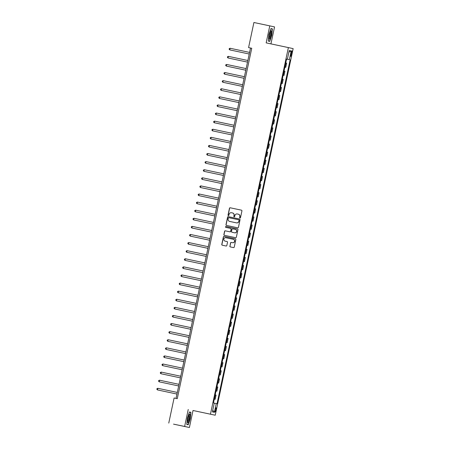 <?xml version="1.0" encoding="UTF-8"?>
<svg xmlns="http://www.w3.org/2000/svg" width="450" height="450" viewBox="0 0 450 450"><rect width="100%" height="100%" fill="white"/><g stroke="black" fill="none" stroke-linecap="round" stroke-linejoin="round"><path stroke-width="0.67" d="M239.963 218.042A0.456 0.444 -77.7 0 0 240.491 217.693L241.926 210.938A0.652 0.636 -77.7 0 0 241.442 210.167L230.226 207.787A0.652 0.636 -77.7 0 0 229.466 208.288L228.032 215.044A0.456 0.444 -77.7 0 0 228.369 215.584A0.456 0.444 -77.7 0 0 228.904 215.229L229.089 214.357A2.081 2.036 -77.7 0 1 231.514 212.743L232.447 212.946A2.081 2.036 -77.7 0 0 232.447 212.946A2.081 2.036 -77.7 0 1 234.011 215.404L233.826 216.276A0.456 0.444 -77.7 0 0 234.163 216.81A0.456 0.444 -77.7 0 0 234.697 216.461L234.883 215.584A2.081 2.036 -77.7 0 1 237.308 213.975L238.241 214.172A2.081 2.036 -77.7 0 0 238.241 214.172A2.081 2.036 -77.7 0 1 239.805 216.63L239.619 217.507A0.456 0.444 -77.7 0 0 239.963 218.042M216.011 409.961A2.121 0.422 102 0 0 216.039 407.801A2.121 0.422 102 0 0 215.184 409.781A2.121 0.422 102 0 0 215.156 411.947A2.121 0.422 102 0 0 216.011 409.961M229.854 246.144A0.652 0.636 -77.7 0 0 230.338 246.915L233.488 247.579A0.652 0.636 -77.7 0 0 234.248 247.078L235.839 239.574A0.652 0.636 -77.7 0 0 235.356 238.809L224.139 236.424A0.652 0.636 -77.7 0 0 223.38 236.931L221.782 244.434A0.652 0.636 -77.7 0 0 222.272 245.199L226.074 246.009A0.652 0.636 -77.7 0 0 226.834 245.503L227.514 242.291A0.652 0.636 -77.7 0 0 227.031 241.526L225.141 241.127A1.738 1.704 -77.7 0 0 225.141 241.127A1.738 1.704 -77.7 0 1 223.836 239.068A1.738 1.704 -77.7 0 1 225.866 237.724L233.246 239.293A1.738 1.704 -77.7 0 1 233.257 239.293A1.738 1.704 -77.7 0 1 234.551 241.352A1.738 1.704 -77.7 0 1 232.526 242.691L231.294 242.432A0.652 0.636 -77.7 0 0 230.535 242.933L229.984 246.172A0.652 0.636 -77.7 0 0 230.439 246.932M188.246 409.461L184.629 426.459L173.537 424.131L189.405 427.5L193.016 410.496L215.229 415.215L193.016 410.496M270.939 43.886L274.551 26.91L269.781 25.869L266.164 42.868L288.377 47.587L210.459 414.174M269.781 25.869L253.912 22.5L248.574 47.599L250.509 48.021L176.034 398.402M168.761 423.09L174.099 397.991L177.272 398.666L251.747 48.274L248.574 47.599M237.69 227.812A0.652 0.636 -77.7 0 0 238.449 227.306L240.041 219.803A0.652 0.636 -77.7 0 0 239.552 219.037L228.341 216.653A0.652 0.636 -77.7 0 0 227.582 217.159L225.99 224.662A0.652 0.636 -77.7 0 0 226.474 225.428L237.69 227.812M237.943 229.691L236.346 237.189A0.652 0.636 -77.7 0 1 235.586 237.696L224.376 235.316A0.652 0.636 -77.7 0 0 224.376 235.316A0.652 0.636 -77.7 0 1 223.886 234.546L224.567 231.334A0.652 0.636 -77.7 0 1 225.326 230.833L229.877 231.801A0.652 0.636 -77.7 0 0 230.631 231.294L231.086 229.162A0.652 0.636 -77.7 0 0 230.597 228.398L225.861 227.391A0.456 0.444 -77.7 0 1 225.523 226.851A0.456 0.444 -77.7 0 1 226.052 226.502L237.454 228.921A0.652 0.636 -77.7 0 1 237.943 229.691M291.066 52.847L290.762 54.276A2.053 0.411 102 0 0 290.739 56.368A2.053 0.411 102 0 0 291.561 54.45L291.864 53.021A2.053 0.411 102 0 0 291.892 50.929A2.053 0.411 102 0 0 291.066 52.847L291.864 53.021M215.229 415.215L293.152 48.628L288.377 47.587M287.364 59.226L289.221 50.484L291.206 50.917L289.35 59.659L286.582 59.057L213.48 402.975L216.248 403.577L214.391 412.324L212.4 411.891L214.262 403.144M286.577 59.074L289.35 59.659M290.132 59.828L217.029 403.746L216.248 403.577M184.629 426.459L189.405 427.5M251.747 48.279L250.509 48.021M285.744 67.359L284.861 67.168L285.744 67.359L286.639 63.146L285.756 62.955M284.023 75.454L283.14 75.263L284.023 75.454L284.918 71.246L284.034 71.055M282.302 83.548L281.419 83.357L282.302 83.548L283.196 79.341L282.313 79.149M280.581 91.648L279.697 91.457L280.581 91.648L281.475 87.435L280.592 87.244M278.859 99.742L277.976 99.551L278.859 99.742L279.754 95.535L278.871 95.338M276.255 107.651L277.138 107.837L278.032 103.629L277.149 103.438M275.417 115.937L274.534 115.74L275.417 115.937L276.311 111.724L275.428 111.532M273.696 124.031L272.812 123.84L273.696 124.031L274.59 119.818L273.707 119.627M271.974 132.126L271.091 131.934L271.974 132.126L272.869 127.918L271.986 127.727M270.253 140.226L269.37 140.029L270.253 140.226L271.148 136.013L270.264 135.821M268.532 148.32L267.649 148.129L268.532 148.32L269.432 144.107L268.543 143.916M266.816 156.414L265.928 156.223L266.816 156.414L267.711 152.207L266.822 152.01M264.206 164.323L265.095 164.509L265.989 160.301L265.101 160.11M263.374 172.609L262.485 172.412L263.374 172.609L264.268 168.396L263.385 168.204M261.653 180.703L260.764 180.512L261.653 180.703L262.547 176.496L261.664 176.299M259.043 188.612L259.931 188.797L260.826 184.59L259.942 184.399M258.21 196.898L257.327 196.701L258.21 196.898L259.104 192.684L258.221 192.493M256.489 204.992L255.606 204.801L256.489 204.992L257.383 200.779L256.5 200.588M254.768 213.086L253.884 212.895L254.768 213.086L255.662 208.879L254.779 208.682M252.163 220.995L253.046 221.181L253.941 216.973L253.058 216.782M251.325 229.281L250.442 229.084L251.325 229.281L252.219 225.067L251.336 224.876M249.604 237.375L248.721 237.184L249.604 237.375L250.498 233.167L249.615 232.971M247.882 245.469L246.999 245.278L247.882 245.469L248.777 241.262L247.894 241.071M246.161 253.569L245.278 253.373L246.161 253.569L247.056 249.356L246.172 249.165M244.44 261.664L243.557 261.472L244.44 261.664L245.334 257.451L244.451 257.259M242.719 269.758L241.836 269.567L242.719 269.758L243.619 265.551L242.73 265.359M240.114 277.667L241.003 277.852L241.898 273.645L241.009 273.454M239.282 285.952L238.393 285.761L239.282 285.952L240.176 281.739L239.287 281.548M237.561 294.047L236.672 293.856L237.561 294.047L238.455 289.839L237.572 289.642M235.839 302.141L234.956 301.95L235.839 302.141L236.734 297.934L235.851 297.743M234.118 310.241L233.235 310.044L234.118 310.241L235.013 306.028L234.129 305.837M231.508 318.144L232.397 318.336L233.291 314.123L232.408 313.931M230.676 326.43L229.792 326.239L230.676 326.43L231.57 322.223L230.687 322.031M228.071 334.339L228.954 334.524L229.849 330.317L228.966 330.126M227.233 342.624L226.35 342.433L227.233 342.624L228.127 338.411L227.244 338.22M225.512 350.719L224.629 350.527L225.512 350.719L226.406 346.511L225.523 346.314M223.791 358.813L222.907 358.622L223.791 358.813L224.685 354.606L223.802 354.414M222.069 366.913L221.186 366.716L222.069 366.913L222.964 362.7L222.081 362.509M220.348 375.007L219.465 374.816L220.348 375.007L221.243 370.8L220.359 370.603M218.627 383.102L217.744 382.911L218.627 383.102L219.527 378.894L218.638 378.703M216.023 391.011L216.911 391.202L217.806 386.989L216.917 386.798M215.19 399.296L214.301 399.105L215.19 399.296L216.084 395.083L215.196 394.892M277.138 107.837L276.255 107.646M265.095 164.509L264.206 164.317M259.931 188.797L259.048 188.606M253.046 221.181L252.163 220.989M241.003 277.852L240.114 277.661M232.397 318.336L231.514 318.144M228.954 334.524L228.071 334.333M216.911 391.202L216.023 391.005M288.861 52.178L291.206 50.917M214.391 412.324L212.76 410.209M268.903 34.656L268.296 41.062L269.73 41.377L271.778 35.286L272.385 28.879L270.951 28.564L268.903 34.656M188.229 424.806L190.277 418.714L190.89 412.307L189.45 411.992L187.403 418.084L186.795 424.491L188.229 424.806M270.945 28.569L272.385 28.879M270.889 28.755L272.199 29.042L271.778 35.286M189.45 411.998L190.89 412.307M189.388 412.183L190.699 412.464L190.277 418.714M240.024 218.053A0.456 0.444 -77.7 0 1 239.749 217.536L239.934 216.658A2.081 2.036 -77.7 0 0 238.382 214.206A2.081 2.036 -77.7 0 0 238.371 214.2L238.264 214.178M232.47 212.946L232.577 212.974A2.081 2.036 -77.7 0 1 232.588 212.974A2.081 2.036 -77.7 0 1 234.141 215.432L233.955 216.304A0.456 0.444 -77.7 0 0 234.231 216.821M241.47 210.172L230.355 207.816A0.652 0.636 -77.7 0 0 229.596 208.316L228.161 215.072A0.456 0.444 -77.7 0 0 228.437 215.589M239.586 219.043L228.471 216.681A0.652 0.636 -77.7 0 0 227.711 217.187L226.114 224.691A0.652 0.636 -77.7 0 0 226.575 225.45M239.023 220.32A0.456 0.444 -77.7 0 0 238.68 219.78L228.836 217.693A0.456 0.444 -77.7 0 0 228.308 218.042L228.111 218.964A2.081 2.036 -77.7 0 0 229.663 221.422A2.081 2.036 -77.7 0 0 229.669 221.422L236.402 222.851A2.081 2.036 -77.7 0 0 238.826 221.243L239.153 220.348A0.456 0.444 -77.7 0 0 238.809 219.808L238.686 219.78M239.153 220.348L238.956 221.271A2.081 2.036 -77.7 0 1 236.526 222.879L229.798 221.451M230.732 228.426L230.726 228.426A0.652 0.636 -77.7 0 0 230.726 228.426A0.652 0.636 -77.7 0 1 231.216 229.191L230.76 231.322A0.652 0.636 -77.7 0 1 230.006 231.829L225.456 230.861A0.652 0.636 -77.7 0 0 224.696 231.362L224.016 234.574A0.652 0.636 -77.7 0 0 224.477 235.333M237.482 228.932L226.181 226.53A0.456 0.444 -77.7 0 0 225.653 226.868A0.456 0.444 -77.7 0 0 225.968 227.413M234.596 232.802A1.738 1.704 -77.7 0 0 236.621 231.458A1.738 1.704 -77.7 0 0 235.328 229.399A1.738 1.704 -77.7 0 0 235.316 229.399L232.718 228.847A0.652 0.636 -77.7 0 0 231.958 229.348L231.502 231.48A0.652 0.636 -77.7 0 0 231.992 232.245A0.652 0.636 -77.7 0 0 231.992 232.251L234.726 232.83A1.738 1.704 -77.7 0 0 236.751 231.486A1.738 1.704 -77.7 0 0 235.457 229.427A1.738 1.704 -77.7 0 0 235.446 229.427L235.333 229.404M232.116 232.273A0.652 0.636 -77.7 0 0 232.121 232.273L234.726 232.83M233.387 239.321L233.376 239.321A1.738 1.704 -77.7 0 0 233.376 239.321A1.738 1.704 -77.7 0 1 234.681 241.38A1.738 1.704 -77.7 0 1 232.656 242.719L231.424 242.46A0.652 0.636 -77.7 0 0 230.664 242.961L229.984 246.172M227.053 241.532L225.27 241.155M235.378 238.815L224.269 236.453A0.652 0.636 -77.7 0 0 223.509 236.959L221.912 244.463A0.652 0.636 -77.7 0 0 222.373 245.222M230.074 49.956L249.232 54.023L230.074 49.956M249.581 52.402L230.096 48.262L229.748 49.883L229.123 49.241L229.264 48.594L230.096 48.262M228.352 58.05L247.511 62.117L228.352 58.05M247.86 60.497L228.375 56.363L228.026 57.977L227.402 57.341L227.542 56.694L228.375 56.363M246.139 68.591L226.654 64.457L226.311 66.077L245.79 70.217M226.654 64.457L225.821 64.789L225.681 65.436L226.311 66.077L245.796 70.211M224.91 74.239L244.074 78.311L224.91 74.239M244.417 76.691L224.933 72.551L224.589 74.171L223.959 73.53L224.1 72.883L224.933 72.551M223.189 82.339L242.353 86.406L223.189 82.339M242.696 84.786L223.211 80.646L222.868 82.266L222.244 81.63L222.379 80.978L223.211 80.646M269.859 38.683A4.303 0.861 102 0 0 271.356 33.306A4.303 0.861 102 0 0 270.754 30.943A4.303 0.861 102 0 0 270.568 31.207A4.303 0.861 102 0 0 269.303 35.106A4.303 0.861 102 0 0 269.083 38.824A4.303 0.861 102 0 0 269.859 38.683M268.988 38.014A3.257 0.647 102 0 0 269.364 37.648A3.257 0.647 102 0 0 270.411 34.2A3.257 0.647 102 0 0 270.338 31.641M271.603 35.246L269.623 41.152L268.312 40.866L269.623 41.152M187.875 418.191A4.303 0.861 102 0 0 187.583 422.246A4.303 0.861 102 0 0 189.551 418.556A4.303 0.861 102 0 0 189.253 414.366A4.303 0.861 102 0 0 187.875 418.191M187.487 421.436A3.257 0.647 102 0 0 188.769 418.387A3.257 0.647 102 0 0 188.843 415.069M190.108 418.674L188.123 424.581L186.812 424.294L188.123 424.581M221.468 90.433L240.632 94.5L221.468 90.433M240.975 92.88L221.49 88.746L221.147 90.366L220.523 89.724L220.657 89.078L221.49 88.746M219.746 98.528L238.911 102.6L219.746 98.528M239.254 100.98L219.769 96.84L219.426 98.46L218.801 97.819L218.936 97.172L219.769 96.84M218.025 106.627L237.189 110.694L218.025 106.627M237.532 109.074L218.047 104.934L217.704 106.554L217.08 105.913L217.215 105.266L218.047 104.934M216.304 114.722L235.468 118.789L216.304 114.722M235.811 117.169L216.326 113.034L215.983 114.649L215.359 114.013L215.494 113.366L216.326 113.034M234.09 125.263L214.605 121.129L214.262 122.749L233.747 126.889M214.605 121.129L213.773 121.461L213.638 122.108L214.262 122.749L233.747 126.883M212.861 130.916L232.026 134.983L212.861 130.916M232.369 133.363L212.884 129.223L212.541 130.843L211.916 130.202L212.051 129.555L212.884 129.223M211.146 139.011L230.304 143.078L211.146 139.011M230.648 141.457L211.162 137.317L210.819 138.938L210.195 138.302L210.336 137.649L211.162 137.317M209.424 147.105L228.583 151.172L209.424 147.105M228.926 149.552L209.441 145.417L209.098 147.037L208.474 146.396L208.614 145.749L209.441 145.417M207.703 155.199L226.862 159.272L207.703 155.199M227.211 157.652L207.726 153.512L207.377 155.132L206.752 154.491L206.893 153.844L207.726 153.512M205.982 163.299L225.141 167.366L205.982 163.299M225.489 165.746L206.004 161.606L205.656 163.226L205.031 162.585L205.172 161.938L206.004 161.606M204.261 171.394L223.419 175.461L204.261 171.394M223.768 173.841L204.283 169.706L203.934 171.321L203.31 170.685L203.451 170.038L204.283 169.706M222.047 181.935L202.562 177.801L202.219 179.421L221.698 183.561M202.562 177.801L201.729 178.132L201.589 178.779L202.219 179.421L221.704 183.555M200.818 187.588L219.982 191.655L200.818 187.588M220.326 190.035L200.841 185.895L200.498 187.515L199.868 186.874L200.008 186.227L200.841 185.895M199.097 195.683L218.261 199.749L199.097 195.683M218.604 198.129L199.119 193.995L198.776 195.609L198.152 194.974L198.287 194.321L199.119 193.995M197.376 203.777L216.54 207.844L197.376 203.777M216.883 206.224L197.398 202.089L197.055 203.709L196.431 203.068L196.566 202.421L197.398 202.089M195.654 211.871L214.819 215.944L195.654 211.871M215.162 214.324L195.677 210.184L195.334 211.804L194.709 211.162L194.844 210.516L195.677 210.184M193.933 219.971L213.097 224.038L193.933 219.971M213.441 222.418L193.956 218.278L193.612 219.898L192.988 219.257L193.123 218.61L193.956 218.278M192.212 228.066L211.376 232.132L192.212 228.066M211.719 230.513L192.234 226.378L191.891 227.998L191.267 227.357L191.402 226.71L192.234 226.378M209.998 238.607L190.513 234.472L190.17 236.093L209.655 240.232M190.513 234.472L189.681 234.804L189.546 235.451L190.17 236.093L209.655 240.227M188.769 244.26L207.934 248.327L188.769 244.26M208.277 246.707L188.792 242.567L188.449 244.187L187.824 243.546L187.959 242.899L188.792 242.567M187.048 252.354L206.213 256.421L187.048 252.354M206.556 254.801L187.071 250.667L186.727 252.281L186.103 251.646L186.238 250.993L187.071 250.667M185.333 260.449L204.491 264.521L185.333 260.449M204.834 262.896L185.349 258.761L185.006 260.381L184.382 259.74L184.523 259.093L185.349 258.761M183.611 268.543L202.77 272.616L183.611 268.543M203.113 270.996L183.628 266.856L183.285 268.476L182.661 267.834L182.801 267.188L183.628 266.856M181.89 276.643L201.049 280.71L181.89 276.643M201.398 279.09L181.912 274.95L181.564 276.57L180.939 275.934L181.08 275.282L181.912 274.95M180.169 284.738L199.328 288.804L180.169 284.738M199.676 287.184L180.191 283.05L179.843 284.67L179.218 284.029L179.359 283.382L180.191 283.05M197.955 295.284L178.47 291.144L178.121 292.764L197.606 296.904M178.47 291.144L177.638 291.476L177.497 292.123L178.121 292.764L197.606 296.899M176.726 300.932L195.885 304.999L176.726 300.932M196.234 303.379L176.749 299.239L176.406 300.859L175.776 300.218L175.916 299.571L176.749 299.239M175.005 309.026L194.169 313.093L175.005 309.026M194.513 311.473L175.028 307.339L174.684 308.953L174.054 308.317L174.195 307.671L175.028 307.339M173.284 317.121L192.448 321.193L173.284 317.121M192.791 319.567L173.306 315.433L172.963 317.053L172.339 316.412L172.474 315.765L173.306 315.433M171.562 325.221L190.727 329.287L171.562 325.221M191.07 327.668L171.585 323.527L171.242 325.147L170.618 324.506L170.752 323.859L171.585 323.527M169.841 333.315L189.006 337.382L169.841 333.315M189.349 335.762L169.864 331.622L169.521 333.242L168.896 332.606L169.031 331.954L169.864 331.622M168.12 341.409L187.284 345.476L168.12 341.409M187.627 343.856L168.143 339.722L167.799 341.342L167.175 340.701L167.31 340.054L168.143 339.722M185.906 351.956L166.421 347.816L166.078 349.436L185.563 353.576M166.421 347.816L165.589 348.148L165.454 348.795L166.078 349.436L185.563 353.571M164.678 357.604L183.842 361.671L164.678 357.604M184.185 360.051L164.7 355.911L164.357 357.531L163.732 356.889L163.868 356.243L164.7 355.911M162.956 365.698L182.121 369.765L162.956 365.698M182.464 368.145L162.979 364.011L162.636 365.625L162.011 364.989L162.146 364.343L162.979 364.011M161.241 373.793L180.399 377.865L161.241 373.793M180.743 376.239L161.257 372.105L160.914 373.725L160.29 373.084L160.431 372.437L161.257 372.105M159.519 381.892L178.678 385.959L159.519 381.892M179.021 384.339L159.536 380.199L159.193 381.819L158.569 381.178L158.709 380.531L159.536 380.199M157.798 389.987L176.957 394.054L157.798 389.987M177.306 392.434L157.821 388.294L157.472 389.914L156.847 389.278L156.988 388.626L157.821 388.294M284.963 67.191L285.857 62.977M283.241 75.285L284.136 71.078M281.52 83.379L282.414 79.172M279.799 91.479L280.693 87.266M278.077 99.574L278.972 95.361M276.356 107.668L277.251 103.461M274.635 115.763L275.535 111.555M272.914 123.862L273.814 119.649M271.198 131.957L272.093 127.749M269.477 140.051L270.371 135.844M267.756 148.151L268.65 143.938M266.034 156.246L266.929 152.032M264.313 164.34L265.207 160.132M262.592 172.434L263.486 168.227M260.871 180.534L261.765 176.321M259.149 188.629L260.044 184.421M257.428 196.723L258.322 192.516M255.707 204.823L256.601 200.61M253.986 212.917L254.88 208.704M252.264 221.012L253.159 216.804M250.543 229.106L251.438 224.899M248.822 237.206L249.722 232.993M247.106 245.301L248.001 241.093M245.385 253.395L246.279 249.188M243.664 261.495L244.558 257.282M241.942 269.589L242.837 265.382M240.221 277.684L241.116 273.476M238.5 285.784L239.394 281.571M236.779 293.878L237.673 289.665M235.058 301.973L235.952 297.765M233.336 310.067L234.231 305.859M231.615 318.167L232.509 313.954M229.894 326.261L230.788 322.054M228.172 334.356L229.067 330.148M226.451 342.456L227.346 338.243M224.73 350.55L225.63 346.337M223.014 358.644L223.909 354.437M221.293 366.739L222.188 362.531M219.572 374.839L220.466 370.626M217.851 382.933L218.745 378.726M216.129 391.027L217.024 386.82M214.408 399.127L215.303 394.914M290.762 54.281L291.561 54.45"/></g></svg>
